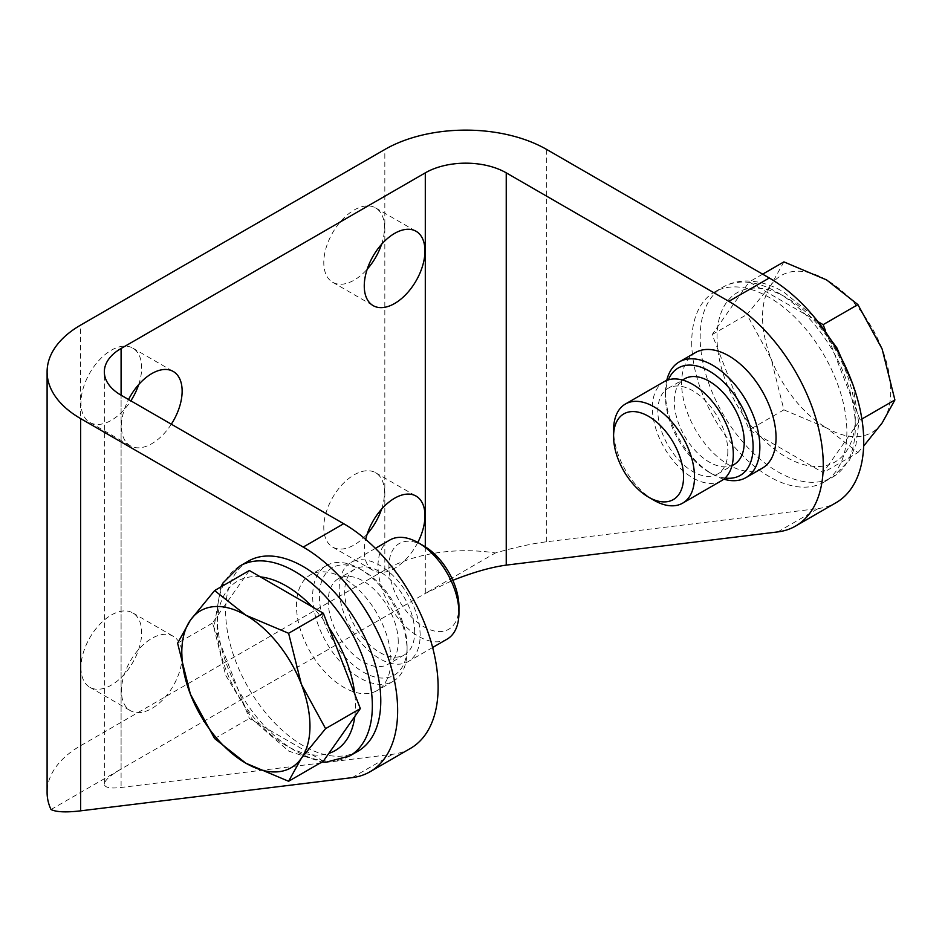 <?xml version="1.0" encoding="UTF-8"?>
<svg xmlns="http://www.w3.org/2000/svg" width="942" height="942" viewBox="0 0 942 942"><rect width="100%" height="100%" fill="white"/><g stroke="black" fill="none" stroke-linecap="round" stroke-linejoin="round"><path stroke-width="0.71" stroke-dasharray="4.71 3.53" d="M328.864 627.454A97.78 56.449 -120 0 0 312.308 606.86M354.828 716.426A97.78 56.449 -120 0 0 354.828 694.36M260.392 576.881A97.78 56.449 -120 0 0 243.837 578.364A97.78 56.449 -120 0 0 217.873 615.291A97.78 56.449 -120 0 0 217.873 637.357A97.78 56.449 -120 0 0 243.837 704.275A97.78 56.449 -120 0 0 260.392 724.869A97.78 56.449 -120 0 0 286.356 745.687A97.78 56.449 -120 0 0 312.308 754.836A97.78 56.449 -120 0 0 328.864 753.364M358.066 751.127A109.696 63.338 60 0 1 273.533 721.737A109.696 63.338 60 0 1 225.644 611.346A109.696 63.338 60 0 1 248.37 561.126M825.392 330.418L860.152 420.014L828.677 464.795A97.78 56.449 60 0 1 812.122 466.278A97.78 56.449 60 0 1 786.158 457.129A97.78 56.449 60 0 1 760.206 436.299A97.78 56.449 60 0 1 743.65 415.705A97.78 56.449 60 0 1 717.686 348.799A97.78 56.449 60 0 1 717.686 326.733A97.78 56.449 60 0 1 743.65 289.795A97.78 56.449 60 0 1 760.206 288.323A97.78 56.449 60 0 1 786.158 297.46A97.78 56.449 60 0 1 812.122 318.29A97.78 56.449 60 0 1 828.677 338.885A97.78 56.449 60 0 1 854.629 405.79A97.78 56.449 60 0 1 854.629 427.868A97.78 56.449 60 0 1 828.677 464.795L823.155 472.648L749.161 429.929L712.176 334.575L749.161 281.941L818.833 322.164M691.734 342.252A109.696 63.338 -120 0 0 739.611 452.643A109.696 63.338 -120 0 0 824.144 482.033A109.696 63.338 -120 0 0 846.87 431.813A109.696 63.338 -120 0 0 798.981 321.422A109.696 63.338 -120 0 0 714.448 292.032A109.696 63.338 -120 0 0 691.734 342.252M407.085 646.777A62.007 35.796 -120 0 0 363.247 570.84A62.007 35.796 -120 0 0 319.397 596.156A62.007 35.796 -120 0 0 363.247 672.093A62.007 35.796 -120 0 0 407.085 646.777L407.085 650.675A66.776 38.551 -120 0 0 359.879 568.897A66.776 38.551 -120 0 0 326.485 565.589A66.776 38.551 -120 0 0 312.662 596.156A66.776 38.551 -120 0 0 341.805 663.356A66.776 38.551 -120 0 0 393.261 681.243A66.776 38.551 -120 0 0 407.085 650.675M414.668 632.188A49.49 28.578 -120 0 0 393.061 582.38A49.49 28.578 -120 0 0 354.934 569.121A49.49 28.578 -120 0 0 344.678 591.776A49.49 28.578 -120 0 0 366.285 641.584A49.49 28.578 -120 0 0 404.424 654.843A49.49 28.578 -120 0 0 414.668 632.188M398.242 641.667A49.49 28.578 -120 0 0 376.635 591.87A49.49 28.578 -120 0 0 338.496 578.612A49.49 28.578 -120 0 0 328.252 601.267A49.49 28.578 -120 0 0 349.859 651.063A49.49 28.578 -120 0 0 387.986 664.322A49.49 28.578 -120 0 0 398.242 641.667M389.858 540.013A57.238 33.041 -120 0 0 378.001 566.213A57.238 33.041 -120 0 0 402.988 623.816A57.238 33.041 -120 0 0 447.097 639.147M420.144 635.344A57.238 33.041 -120 0 0 395.157 577.752A57.238 33.041 -120 0 0 351.06 562.409A57.238 33.041 -120 0 0 339.202 588.62A57.238 33.041 -120 0 0 364.189 646.212A57.238 33.041 -120 0 0 408.286 661.543A57.238 33.041 -120 0 0 420.144 635.344M423.947 546.007A49.49 28.578 -120 0 0 388.952 566.213A49.49 28.578 -120 0 0 423.947 626.83A49.49 28.578 -120 0 0 458.942 606.624M390.895 660.024A66.776 38.551 -120 0 0 361.752 592.824A66.776 38.551 -120 0 0 310.295 574.926A66.776 38.551 -120 0 0 296.471 605.494A66.776 38.551 -120 0 0 325.614 672.694A66.776 38.551 -120 0 0 377.071 690.58A66.776 38.551 -120 0 0 390.895 660.024M725.081 478.041A62.007 35.796 60 0 1 709.267 472.319A62.007 35.796 60 0 1 665.429 396.382A62.007 35.796 60 0 1 668.373 379.826M723.786 479.16A66.776 38.551 60 0 1 712.635 474.262A66.776 38.551 60 0 1 665.429 392.484L665.429 396.382M727.836 451.383A49.49 28.578 60 0 1 717.58 474.038A49.49 28.578 60 0 1 679.453 460.779A49.49 28.578 60 0 1 657.846 410.971A49.49 28.578 60 0 1 668.09 388.316A49.49 28.578 60 0 1 706.229 401.575A49.49 28.578 60 0 1 727.836 451.383M734.018 464.547A49.49 28.578 60 0 1 695.879 451.289A49.49 28.578 60 0 1 674.272 401.492A49.49 28.578 60 0 1 684.528 378.837M654.042 500.308A57.238 33.041 60 0 1 613.572 430.211M721.454 480.738A57.238 33.041 60 0 1 677.357 465.407A57.238 33.041 60 0 1 652.37 407.815A57.238 33.041 60 0 1 664.228 381.616M783.909 261.888L771.133 284.896A90.62 52.316 60 0 1 826.629 279.939A90.62 52.316 60 0 1 882.124 348.976A90.62 52.316 60 0 1 890.708 390.93A90.62 52.316 60 0 1 882.124 422.97A90.62 52.316 60 0 1 826.629 427.927L857.903 452.584L823.155 472.648M783.909 409.864L826.629 427.927A90.62 52.316 60 0 1 771.133 358.89A90.62 52.316 60 0 1 762.549 316.936A90.62 52.316 60 0 1 771.133 284.896L746.924 314.522L771.133 358.89L783.909 409.864L749.161 429.929M762.219 468.221A66.776 38.551 60 0 1 710.763 450.335A66.776 38.551 60 0 1 681.608 383.135A66.776 38.551 60 0 1 695.443 352.567M381.534 509.186A42.92 24.786 120 0 0 384.489 492.372A42.92 24.786 120 0 0 375.599 472.719A42.92 24.786 120 0 0 342.523 484.223A42.92 24.786 120 0 0 323.789 527.426A42.92 24.786 120 0 0 332.679 547.078A42.92 24.786 120 0 0 367.215 533.973M417.812 542.474A42.92 24.786 -60 0 1 373.15 570.44A42.92 24.786 -60 0 1 364.26 550.787A42.92 24.786 -60 0 1 365.673 539.413M381.534 244.378A42.92 24.786 120 0 0 384.489 227.564A42.92 24.786 120 0 0 375.599 207.911A42.92 24.786 120 0 0 342.523 219.415A42.92 24.786 120 0 0 323.789 262.606A42.92 24.786 120 0 0 332.679 282.259A42.92 24.786 120 0 0 367.215 269.165M80.965 667.619A42.92 24.786 120 0 0 89.855 687.271A42.92 24.786 120 0 0 122.931 675.767A42.92 24.786 120 0 0 141.665 632.565A42.92 24.786 120 0 0 132.775 612.912A42.92 24.786 120 0 0 99.699 624.416A42.92 24.786 120 0 0 80.965 667.619M182.136 655.938A42.92 24.786 -60 0 1 163.402 699.129A42.92 24.786 -60 0 1 130.326 710.633A42.92 24.786 -60 0 1 121.436 690.981A42.92 24.786 -60 0 1 140.17 647.778A42.92 24.786 -60 0 1 173.246 636.286A42.92 24.786 -60 0 1 182.136 655.938M138.709 384.572A42.92 24.786 120 0 0 141.665 367.757A42.92 24.786 120 0 0 132.775 348.104A42.92 24.786 120 0 0 99.699 359.608A42.92 24.786 120 0 0 80.965 402.799A42.92 24.786 120 0 0 89.855 422.452A42.92 24.786 120 0 0 130.844 400.833M171.314 424.206A42.92 24.786 -60 0 1 130.326 445.825A42.92 24.786 -60 0 1 121.436 426.173A42.92 24.786 -60 0 1 128.548 399.514M665.429 392.484A66.776 38.551 60 0 1 666.759 380.38M861.883 419.013L860.152 420.014M762.655 274.157L749.161 281.941M712.176 334.575L746.924 314.522M857.903 452.584L863.649 446.108M249.359 570.511L212.362 623.145L217.873 637.357L249.359 718.487L323.341 761.207M214.611 738.552L249.359 718.487M212.362 623.145L177.614 643.198M410.453 748.407A133.54 77.103 60 0 1 392.626 754.271L121.094 787.477C110.179 788.737 104.586 787.618 104.338 784.133C104.586 780.471 110.179 775.454 121.094 769.061L425.301 593.436L452.855 580.319M777.762 531.912L818.233 508.539L546.713 541.756C532.195 543.569 515.086 547.302 495.398 552.966A114.465 66.093 0 0 0 384.831 570.063L384.831 149.484M384.831 570.063L80.623 745.699A114.465 66.093 0 0 0 47.1 792.422M818.233 508.539A133.54 77.103 -120 0 0 836.072 502.687M50.998 809.531L121.094 769.061L121.094 395.204L121.094 787.477M425.301 546.819L425.301 593.436L495.398 552.966M239.939 565.989A109.696 63.338 -120 0 0 217.213 616.209A109.696 63.338 -120 0 0 294.787 750.562A109.696 63.338 -120 0 0 349.635 755.99M777.727 292.597A109.696 63.338 60 0 1 855.301 426.95A109.696 63.338 60 0 1 832.575 477.17A109.696 63.338 60 0 1 777.727 471.73A109.696 63.338 60 0 1 700.165 337.377A109.696 63.338 60 0 1 722.879 287.169A109.696 63.338 60 0 1 777.727 292.597M546.713 541.756L546.713 149.484M80.623 745.699L80.623 325.108M352.155 777.633L392.626 754.271M220.828 586.972L213.928 627.666L225.633 675.202L252.586 719.688L288.817 751.151L321.905 762.043M714.448 292.032L722.879 287.169C730.015 283.106 737.833 281.046 746.37 280.987C758.687 281.034 771.133 284.708 783.697 292.008L813.382 316.053M852.816 384.348L858.786 423.088L855.972 444.659L849.472 460.249L832.575 477.17L824.144 482.033M363.247 570.84L359.879 568.897M354.934 569.121L338.496 578.612M375.399 548.362L351.06 562.409M326.485 565.589L310.295 574.926M709.267 472.319L712.635 474.262M717.58 474.038L731.958 465.737M332.679 547.078L373.15 570.44M332.679 282.259L373.15 305.632M89.855 687.271L130.326 710.633M89.855 422.452L130.326 445.825M132.775 348.104L173.246 371.466M132.775 612.912L173.246 636.286M375.599 207.911L416.07 231.273M375.599 472.719L416.07 496.093M668.09 388.316L682.467 380.015M393.261 681.243L377.071 690.58M432.637 647.495L408.286 661.543M404.424 654.843L387.986 664.322M104.338 784.133L104.338 371.843"/><path stroke-width="1.41" d="M248.37 561.126A109.696 63.338 60 0 1 332.903 590.516A109.696 63.338 60 0 1 380.78 700.907A109.696 63.338 60 0 1 358.066 751.127L349.635 755.99A109.696 63.338 -120 0 0 372.349 705.77A109.696 63.338 -120 0 0 294.787 571.429A109.696 63.338 -120 0 0 239.939 565.989L248.37 561.126M418.472 542.851L423.947 546.007A49.49 28.578 -120 0 1 458.942 606.624L458.942 612.948A57.238 33.041 -120 0 0 418.472 542.851A57.238 33.041 -120 0 0 389.858 540.013L375.399 548.362M288.605 781.271L245.886 763.22A90.62 52.316 -120 0 0 301.369 758.263A90.62 52.316 -120 0 0 309.965 726.223A90.62 52.316 -120 0 0 301.369 684.269L325.591 728.637L301.369 758.263L288.605 781.271L323.341 761.207L328.864 753.364A97.78 56.449 -120 0 0 354.828 716.426L360.339 708.572L354.828 694.36A97.78 56.449 -120 0 0 328.864 627.454L323.341 613.23L312.308 606.86A97.78 56.449 -120 0 0 286.356 586.03A97.78 56.449 -120 0 0 260.392 576.881L249.359 570.511L214.611 590.575L245.886 615.232L288.605 633.283L323.341 613.23M288.605 633.283L301.369 684.269A90.62 52.316 -120 0 0 245.886 615.232A90.62 52.316 -120 0 0 190.39 620.189A90.62 52.316 -120 0 0 181.806 652.229A90.62 52.316 -120 0 0 190.39 694.183L177.614 643.198L190.39 620.189L214.611 590.575M668.373 379.826A62.007 35.796 60 0 1 717.309 376.565A62.007 35.796 60 0 1 753.105 447.003A62.007 35.796 60 0 1 725.081 478.041M666.759 380.38A66.776 38.551 60 0 1 679.253 361.916A66.776 38.551 60 0 1 730.709 379.803A66.776 38.551 60 0 1 759.853 447.003A66.776 38.551 60 0 1 746.029 477.57A66.776 38.551 60 0 1 723.786 479.16M682.467 380.015L684.528 378.837A49.49 28.578 60 0 1 722.655 392.096A49.49 28.578 60 0 1 744.262 441.892A49.49 28.578 60 0 1 734.018 464.547L731.958 465.737M613.572 436.535L613.572 430.211A57.238 33.041 60 0 1 625.417 404.012A57.238 33.041 60 0 1 669.527 419.343A57.238 33.041 60 0 1 694.513 476.946A57.238 33.041 60 0 1 682.656 503.146A57.238 33.041 60 0 1 654.042 500.308L648.567 497.152A49.49 28.578 60 0 1 613.572 436.535A49.49 28.578 60 0 1 648.567 416.329A49.49 28.578 60 0 1 683.551 476.946A49.49 28.578 60 0 1 648.567 497.152M625.417 404.012L664.228 381.616A57.238 33.041 60 0 1 708.325 396.947A57.238 33.041 60 0 1 733.312 454.539A57.238 33.041 60 0 1 721.454 480.738L682.656 503.146M863.649 446.108L882.124 422.97L894.9 399.95L882.124 348.976L857.903 304.607L823.155 324.66L825.392 330.418M679.253 361.916L695.443 352.567A66.776 38.551 60 0 1 746.9 370.465A66.776 38.551 60 0 1 776.043 437.653A66.776 38.551 60 0 1 762.219 468.221L746.029 477.57M367.215 533.973A42.92 24.786 120 0 0 381.534 509.186M365.673 539.413A42.92 24.786 -60 0 1 416.07 496.093A42.92 24.786 -60 0 1 424.96 515.745A42.92 24.786 -60 0 1 417.812 542.474M367.215 269.165A42.92 24.786 120 0 0 381.534 244.378M424.96 250.925A42.92 24.786 -60 0 1 406.226 294.128A42.92 24.786 -60 0 1 373.15 305.632A42.92 24.786 -60 0 1 364.26 285.979A42.92 24.786 -60 0 1 382.994 242.777A42.92 24.786 -60 0 1 416.07 231.273A42.92 24.786 -60 0 1 424.96 250.925M130.844 400.833A42.92 24.786 120 0 0 138.709 384.572M128.548 399.514A42.92 24.786 -60 0 1 173.246 371.466A42.92 24.786 -60 0 1 182.136 391.118A42.92 24.786 -60 0 1 171.314 424.206M818.833 322.164L823.155 324.66M894.9 399.95L861.883 419.013M857.903 304.607L826.629 279.939L783.909 261.888L762.655 274.157M354.828 716.426L328.864 753.364M325.591 728.637L360.339 708.572M245.886 763.22L214.611 738.552L190.39 694.183A90.62 52.316 -120 0 0 245.886 763.22M260.392 576.881L312.308 606.86M328.864 627.454L354.828 694.36M432.637 647.495L447.097 639.147A57.238 33.041 -120 0 0 458.942 612.948M452.855 580.319C473.261 572.253 491.065 567.19 506.243 565.118L777.762 531.912A133.54 77.103 -120 0 0 795.601 526.048A133.54 77.103 -120 0 0 816.066 419.037A133.54 77.103 -120 0 0 728.825 301.358L506.243 172.845A57.238 33.041 0 0 0 425.301 172.845L121.094 348.481A57.238 33.041 0 0 0 104.338 371.843A57.238 33.041 0 0 0 121.094 395.204L343.689 523.717A133.54 77.103 60 0 1 430.93 641.396A133.54 77.103 60 0 1 410.453 748.407L369.982 771.781A133.54 77.103 60 0 1 352.155 777.633L80.623 810.838L80.623 418.578A114.465 66.093 180 0 1 47.1 371.843A114.465 66.093 180 0 1 80.623 325.108L384.831 149.484A114.465 66.093 180 0 1 546.713 149.484L769.296 277.996A133.54 77.103 -120 0 1 856.537 395.675A133.54 77.103 -120 0 1 836.072 502.687L795.601 526.048M47.1 371.843L47.1 792.422A114.465 66.093 0 0 0 50.998 809.531C56.39 812.122 66.27 812.557 80.623 810.838M80.623 418.578L303.218 547.078A133.54 77.103 60 0 1 390.459 664.769A133.54 77.103 60 0 1 369.982 771.781M506.243 565.118L506.243 172.845M121.094 395.204L121.094 348.481M425.301 546.819L425.301 172.845M303.218 547.078L343.689 523.717M728.825 301.358L769.296 277.996M321.905 762.043L326.144 762.172L349.635 755.99M813.382 316.053L836.943 347.975L852.816 384.348M220.828 586.972L223.042 582.91L239.939 565.989"/></g></svg>
